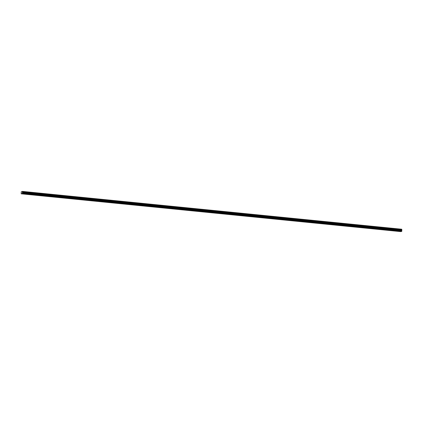 <?xml version="1.0" encoding="UTF-8"?>
<svg xmlns="http://www.w3.org/2000/svg" width="423" height="423" viewBox="0 0 423 423"><rect width="100%" height="100%" fill="white"/><g stroke="black" fill="none" stroke-linecap="round" stroke-linejoin="round"><path stroke-width="0.63" d="M397.906 231.244L398.487 231.233L397.906 231.244M24.629 194.051L25.216 194.035L24.629 194.051M33.734 194.955L34.321 194.945L33.734 194.955M42.839 195.865L43.421 195.854L42.839 195.865M51.944 196.774L52.526 196.758L51.944 196.774M61.049 197.678L61.631 197.668L61.049 197.678M70.149 198.588L70.736 198.572L70.149 198.588M79.254 199.492L79.841 199.482L79.254 199.492M88.359 200.402L88.946 200.386L88.359 200.402M97.464 201.306L98.051 201.295L97.464 201.306M106.57 202.215L107.151 202.205L106.57 202.215M115.675 203.125L116.256 203.109L115.675 203.125M124.774 204.029L125.361 204.018L124.774 204.029M133.88 204.938L134.466 204.922L133.88 204.938M142.985 205.842L143.571 205.832L142.985 205.842M152.09 206.752L152.677 206.736L152.09 206.752M161.195 207.656L161.776 207.645L161.195 207.656M170.3 208.565L170.881 208.555L170.3 208.565M179.4 209.475L179.987 209.459L179.4 209.475M188.505 210.379L189.092 210.368L188.505 210.379M197.61 211.289L198.197 211.273L197.61 211.289M206.715 212.193L207.302 212.182L206.715 212.193M215.82 213.102L216.407 213.086L215.82 213.102M224.925 214.006L225.507 213.996L224.925 214.006M234.03 214.916L234.612 214.905L234.03 214.916M243.13 215.825L243.717 215.809L243.13 215.825M252.235 216.729L252.822 216.719L252.235 216.729M261.34 217.639L261.927 217.623L261.34 217.639M270.445 218.543L271.032 218.532L270.445 218.543M279.55 219.452L280.132 219.437L279.55 219.452M288.655 220.357L289.237 220.346L288.655 220.357M297.755 221.266L298.342 221.255L297.755 221.266M306.86 222.17L307.447 222.16L306.86 222.17M315.965 223.08L316.552 223.069L315.965 223.08M325.07 223.989L325.657 223.973L325.07 223.989M334.175 224.893L334.757 224.883L334.175 224.893M343.28 225.803L343.862 225.787L343.28 225.803M352.385 226.707L352.967 226.696L352.385 226.707M361.485 227.616L362.072 227.6L361.485 227.616M370.59 228.52L371.177 228.51L370.59 228.52M379.695 229.43L380.282 229.419L379.695 229.43M388.8 230.339L389.387 230.324L388.8 230.339M401.718 229.245L22.377 191.445M22.371 193.634L401.713 231.434L400.549 231.603L21.208 193.808L22.43 193.523L401.771 231.318L401.824 229.726L22.477 191.926L401.802 229.758M21.208 193.808L21.245 191.857L22.361 191.397L401.713 229.213M401.771 231.318L22.382 193.618M401.781 231.302L22.43 193.523M22.435 193.501L22.451 193.179L401.792 230.974M401.787 230.942L22.451 193.179M22.445 193.142L22.334 192.238L401.681 230.038M401.686 230.001L22.334 192.238M401.85 229.552L22.509 191.756M22.504 191.836L401.845 229.636M22.313 192.301L401.66 230.096M401.639 230.614L22.292 192.814M22.297 192.851L401.644 230.646M22.324 192.259L401.665 230.059"/></g></svg>
